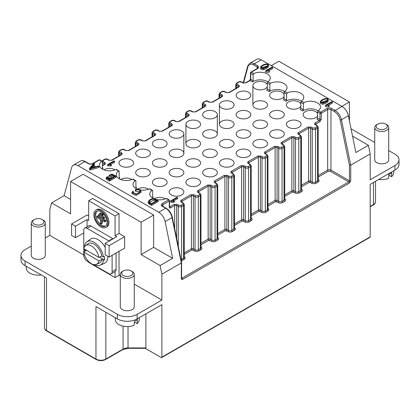 <?xml version="1.0" encoding="UTF-8"?>
<svg xmlns="http://www.w3.org/2000/svg" width="420" height="420" viewBox="0 0 420 420"><rect width="100%" height="100%" fill="white"/><g stroke="black" fill="none" stroke-linecap="round" stroke-linejoin="round"><path stroke-width="0.63" d="M43.223 220.148L42.236 219.576L43.223 220.148A6.993 4.037 180 0 1 45.271 222.999A6.993 4.037 180 0 1 40.955 226.732A6.993 4.037 180 0 1 33.337 225.855A6.993 4.037 180 0 1 31.29 222.999A6.993 4.037 180 0 1 33.337 220.148L34.325 219.576A5.591 3.229 180 0 1 42.236 219.576L42.236 219.576A5.591 3.229 180 0 1 42.236 224.144A5.591 3.229 180 0 1 34.325 224.144A5.591 3.229 180 0 1 34.325 219.576M31.29 222.999L31.29 255.35A6.993 4.037 0 0 0 33.337 258.206A6.993 4.037 0 0 0 40.955 259.082A6.993 4.037 0 0 0 45.271 255.35L45.271 222.999M132.216 271.525L131.224 270.953L132.216 271.525A6.993 4.037 180 0 1 134.264 274.381A6.993 4.037 180 0 1 129.948 278.108A6.993 4.037 180 0 1 122.325 277.231A6.993 4.037 180 0 1 120.278 274.381A6.993 4.037 180 0 1 122.325 271.525L123.317 270.953A5.591 3.229 180 0 1 131.224 270.953L131.224 270.953A5.591 3.229 180 0 1 131.224 275.52A5.591 3.229 180 0 1 123.317 275.52A5.591 3.229 180 0 1 123.317 270.953M120.278 274.381L120.278 306.731A6.993 4.037 0 0 0 122.325 309.582A6.993 4.037 0 0 0 129.948 310.459A6.993 4.037 0 0 0 134.264 306.731L134.264 274.381M115.106 317.594L115.374 320.093A11.923 6.883 0 0 0 118.839 324.534A11.923 6.883 0 0 0 134.085 325.316L134.405 321.316A12.369 7.14 180 0 0 137.377 319.604L137.051 323.605A11.923 6.883 0 0 0 139.167 320.093L139.44 317.594M378.745 179.429A11.923 6.883 0 0 0 388.537 178.411L388.857 174.41A12.369 7.14 180 0 0 391.823 172.699L391.503 176.699A11.923 6.883 0 0 0 393.619 173.192L393.887 170.688M386.663 124.619L385.675 124.047L386.663 124.619A6.993 4.037 180 0 1 388.71 127.475A6.993 4.037 180 0 1 384.394 131.203A6.993 4.037 180 0 1 376.777 130.326A6.993 4.037 180 0 1 374.729 127.475A6.993 4.037 180 0 1 376.777 124.619L377.764 124.047A5.591 3.229 180 0 1 385.675 124.047L385.675 124.047A5.591 3.229 180 0 1 385.675 128.614A5.591 3.229 180 0 1 377.764 128.614A5.591 3.229 180 0 1 377.764 124.047M374.729 127.475L374.729 159.826A6.993 4.037 0 0 0 376.777 162.677A6.993 4.037 0 0 0 384.394 163.553A6.993 4.037 0 0 0 388.71 159.826L388.71 127.475M26.114 266.212L26.381 268.716A11.923 6.883 0 0 0 29.852 273.157A11.923 6.883 0 0 0 41.255 274.953M105.903 227.472L106.89 226.9A9.996 5.775 -120 0 0 108.423 218.888A9.996 5.775 -120 0 0 101.892 210.079A9.996 5.775 -120 0 0 96.894 209.585L95.902 210.158A9.996 5.775 60 0 1 100.905 210.651A9.996 5.775 60 0 1 107.436 219.46A9.996 5.775 60 0 1 105.903 227.472A9.996 5.775 60 0 1 100.905 226.978A9.996 5.775 60 0 1 94.374 218.169A9.996 5.775 60 0 1 95.902 210.158M318.066 110.854A10.054 5.807 0 0 0 317.572 110.544A10.054 5.807 0 0 0 302.726 110.943L303.35 109.783L303.35 103.693L304.043 102.569A10.054 5.807 180 0 1 317.572 102.931A10.054 5.807 180 0 1 320.512 107.037A10.054 5.807 180 0 1 318.197 110.743L317.572 111.904L317.572 117.989L316.88 119.117L319.294 120.508L315.21 122.871C314.318 123.501 314.318 124.136 315.21 124.772L316.853 125.722L316.853 126.866L314.879 128.006L312.9 128.006L311.252 127.055L307.955 127.055L298.463 132.536C297.575 133.172 297.575 133.807 298.463 134.437L300.111 135.392L300.111 136.531L298.137 137.676L296.158 137.676L294.509 136.721L291.212 136.721L281.72 142.202C280.833 142.837 280.833 143.472 281.72 144.107L283.369 145.058L283.369 146.197L281.389 147.341L279.416 147.341L277.767 146.391L274.47 146.391L264.978 151.867C264.086 152.502 264.086 153.137 264.978 153.773L266.627 154.723L266.627 155.867L264.647 157.007L262.668 157.007L261.019 156.056L257.728 156.056L248.236 161.537C247.343 162.172 247.343 162.803 248.236 163.438L249.879 164.388L249.879 165.532L247.905 166.672L245.926 166.672L244.277 165.722L240.98 165.722L231.488 171.203C230.601 171.838 230.601 172.473 231.488 173.108L233.137 174.059L233.137 175.198L231.163 176.342L229.184 176.342L227.535 175.387L224.238 175.387L214.746 180.868C213.859 181.503 213.859 182.138 214.746 182.774L216.395 183.724L216.395 184.868L214.415 186.008L212.441 186.008L210.793 185.057L207.496 185.057L198.004 190.538C197.111 191.168 197.111 191.803 198.004 192.439L199.652 193.389L199.652 194.534L197.673 195.673L195.694 195.673L194.045 194.722L190.754 194.722L181.262 200.203C180.369 200.839 180.369 201.474 181.262 202.104L182.905 203.059L182.905 204.199L180.931 205.343L178.952 205.343L177.303 204.388L174.006 204.388L169.922 206.75L169.533 206.525M301.324 101.183A10.054 5.807 0 0 0 300.825 100.879A10.054 5.807 0 0 0 285.983 101.278L286.608 100.117L286.608 94.028L287.301 92.904A10.054 5.807 180 0 1 300.825 93.266A10.054 5.807 180 0 1 303.77 97.372A10.054 5.807 180 0 1 301.455 101.073L300.825 102.233L300.825 108.323L300.137 109.447L302.726 110.943M284.576 91.518A10.054 5.807 0 0 0 284.083 91.208A10.054 5.807 0 0 0 269.236 91.607L269.866 90.447L269.866 84.362L270.554 83.233A10.054 5.807 180 0 1 284.083 83.601A10.054 5.807 180 0 1 287.028 87.701A10.054 5.807 180 0 1 284.713 91.408L284.083 92.568L284.083 98.658L283.395 99.782L285.983 101.278M267.834 81.853A10.054 5.807 0 0 0 267.341 81.543A10.054 5.807 0 0 0 252.494 81.942L253.124 80.782L253.124 74.692L253.811 73.568A10.054 5.807 180 0 1 267.341 73.93A10.054 5.807 180 0 1 270.286 78.036A10.054 5.807 180 0 1 267.965 81.742L267.341 82.903L267.341 88.993L266.647 90.116L269.236 91.607M96.427 264.359A10.862 6.269 60 0 1 88.883 261.755A10.862 6.269 60 0 1 83.811 252.142L98.879 260.841A10.862 6.269 60 0 1 96.427 264.359L99.22 263.125A11.188 6.458 -120 0 0 101.75 259.455L103.409 260.411A13.492 7.791 60 0 1 100.296 265.162A13.492 7.791 60 0 1 94.773 264.695M100.296 265.162L104.48 263.309A13.986 8.075 -120 0 0 107.819 256.3M105.189 247.396A13.986 8.075 -120 0 0 97.939 239.558A13.986 8.075 -120 0 0 90.526 239.138L86.83 241.836A13.492 7.791 60 0 1 93.98 242.24A13.492 7.791 60 0 1 103.409 256.988L104.486 256.468A13.619 7.859 -120 0 1 104.486 259.891L99.598 257.072M103.409 260.411L104.486 259.891M154.576 146.648A7.34 4.237 180 0 1 152.428 143.651A7.34 4.237 180 0 1 156.959 139.734A7.34 4.237 180 0 1 164.96 140.653A7.34 4.237 180 0 1 167.113 143.651A7.34 4.237 180 0 1 162.577 147.567A7.34 4.237 180 0 1 154.576 146.648M271.782 136.978A7.34 4.237 180 0 1 269.635 133.98A7.34 4.237 180 0 1 274.166 130.064A7.34 4.237 180 0 1 282.167 130.982A7.34 4.237 180 0 1 284.314 133.98A7.34 4.237 180 0 1 279.783 137.897A7.34 4.237 180 0 1 271.782 136.978M221.55 127.312A7.34 4.237 180 0 1 219.403 124.315A7.34 4.237 180 0 1 223.934 120.398A7.34 4.237 180 0 1 231.934 121.317A7.34 4.237 180 0 1 234.087 124.315A7.34 4.237 180 0 1 229.551 128.231A7.34 4.237 180 0 1 221.55 127.312M255.04 107.977A7.34 4.237 180 0 1 252.887 104.979A7.34 4.237 180 0 1 257.423 101.068A7.34 4.237 180 0 1 265.424 101.987A7.34 4.237 180 0 1 267.572 104.979A7.34 4.237 180 0 1 263.041 108.895A7.34 4.237 180 0 1 255.04 107.977M221.55 165.979A7.34 4.237 180 0 1 219.403 162.981A7.34 4.237 180 0 1 223.934 159.065A7.34 4.237 180 0 1 231.934 159.983A7.34 4.237 180 0 1 234.087 162.981A7.34 4.237 180 0 1 229.551 166.898A7.34 4.237 180 0 1 221.55 165.979M284.083 96.374A7.34 4.237 180 0 1 278.906 99.404A7.34 4.237 180 0 1 271.782 98.311A7.34 4.237 180 0 1 269.635 95.314A7.34 4.237 180 0 1 274.166 91.397A7.34 4.237 180 0 1 282.167 92.316A7.34 4.237 180 0 1 284.083 94.253M238.297 98.311A7.34 4.237 180 0 1 236.145 95.314A7.34 4.237 180 0 1 240.676 91.397A7.34 4.237 180 0 1 248.677 92.316A7.34 4.237 180 0 1 250.829 95.314A7.34 4.237 180 0 1 246.298 99.23A7.34 4.237 180 0 1 238.297 98.311M154.549 198.671A7.34 4.237 180 0 1 164.96 198.655A7.34 4.237 180 0 1 165.322 198.875M204.808 136.978A7.34 4.237 180 0 1 202.661 133.98A7.34 4.237 180 0 1 207.191 130.064A7.34 4.237 180 0 1 215.192 130.982A7.34 4.237 180 0 1 217.34 133.98A7.34 4.237 180 0 1 212.809 137.897A7.34 4.237 180 0 1 204.808 136.978M238.297 156.314A7.34 4.237 180 0 1 236.145 153.316A7.34 4.237 180 0 1 240.676 149.399A7.34 4.237 180 0 1 248.677 150.318A7.34 4.237 180 0 1 250.829 153.316A7.34 4.237 180 0 1 246.298 157.232A7.34 4.237 180 0 1 238.297 156.314M238.297 136.978A7.34 4.237 180 0 1 236.145 133.98A7.34 4.237 180 0 1 240.676 130.064A7.34 4.237 180 0 1 248.677 130.982A7.34 4.237 180 0 1 250.829 133.98A7.34 4.237 180 0 1 246.298 137.897A7.34 4.237 180 0 1 238.297 136.978M204.808 156.314A7.34 4.237 180 0 1 202.661 153.316A7.34 4.237 180 0 1 207.191 149.399A7.34 4.237 180 0 1 215.192 150.318A7.34 4.237 180 0 1 217.34 153.316A7.34 4.237 180 0 1 212.809 157.232A7.34 4.237 180 0 1 204.808 156.314M255.04 146.648A7.34 4.237 180 0 1 252.887 143.651A7.34 4.237 180 0 1 257.423 139.734A7.34 4.237 180 0 1 265.424 140.653A7.34 4.237 180 0 1 267.572 143.651A7.34 4.237 180 0 1 263.041 147.567A7.34 4.237 180 0 1 255.04 146.648M300.825 106.04A7.34 4.237 180 0 1 295.649 109.069A7.34 4.237 180 0 1 288.524 107.977A7.34 4.237 180 0 1 286.377 104.979A7.34 4.237 180 0 1 290.908 101.068A7.34 4.237 180 0 1 298.909 101.987A7.34 4.237 180 0 1 300.825 103.924M204.808 117.647A7.34 4.237 180 0 1 202.661 114.65A7.34 4.237 180 0 1 207.191 110.733A7.34 4.237 180 0 1 215.192 111.652A7.34 4.237 180 0 1 217.34 114.65A7.34 4.237 180 0 1 212.809 118.566A7.34 4.237 180 0 1 204.808 117.647M188.066 185.315A7.34 4.237 180 0 1 185.913 182.317A7.34 4.237 180 0 1 190.449 178.4A7.34 4.237 180 0 1 198.45 179.319A7.34 4.237 180 0 1 200.597 182.317A7.34 4.237 180 0 1 196.066 186.233A7.34 4.237 180 0 1 188.066 185.315M171.323 156.314A7.34 4.237 180 0 1 169.171 153.316A7.34 4.237 180 0 1 173.702 149.399A7.34 4.237 180 0 1 181.703 150.318A7.34 4.237 180 0 1 183.855 153.316A7.34 4.237 180 0 1 179.324 157.232A7.34 4.237 180 0 1 171.323 156.314M171.323 175.644A7.34 4.237 180 0 1 169.171 172.652A7.34 4.237 180 0 1 173.702 168.735A7.34 4.237 180 0 1 181.703 169.654A7.34 4.237 180 0 1 183.855 172.652A7.34 4.237 180 0 1 179.324 176.563A7.34 4.237 180 0 1 171.323 175.644M255.04 127.312A7.34 4.237 180 0 1 252.887 124.315A7.34 4.237 180 0 1 257.423 120.398A7.34 4.237 180 0 1 265.424 121.317A7.34 4.237 180 0 1 267.572 124.315A7.34 4.237 180 0 1 263.041 128.231A7.34 4.237 180 0 1 255.04 127.312M188.066 146.648A7.34 4.237 180 0 1 185.913 143.651A7.34 4.237 180 0 1 190.449 139.734A7.34 4.237 180 0 1 198.45 140.653A7.34 4.237 180 0 1 200.597 143.651A7.34 4.237 180 0 1 196.066 147.567A7.34 4.237 180 0 1 188.066 146.648M137.834 156.314A7.34 4.237 180 0 1 135.686 153.316A7.34 4.237 180 0 1 140.217 149.399A7.34 4.237 180 0 1 148.218 150.318A7.34 4.237 180 0 1 150.365 153.316A7.34 4.237 180 0 1 145.834 157.232A7.34 4.237 180 0 1 137.834 156.314M103.987 169.874A7.34 4.237 180 0 1 114.728 169.654A7.34 4.237 180 0 1 115.091 169.874M154.576 185.315A7.34 4.237 180 0 1 152.428 182.317A7.34 4.237 180 0 1 156.959 178.4A7.34 4.237 180 0 1 164.96 179.319A7.34 4.237 180 0 1 167.113 182.317A7.34 4.237 180 0 1 162.577 186.233A7.34 4.237 180 0 1 154.576 185.315M137.498 189.194A7.34 4.237 180 0 1 148.218 188.984A7.34 4.237 180 0 1 148.58 189.21M288.524 127.312A7.34 4.237 180 0 1 286.377 124.315A7.34 4.237 180 0 1 290.908 120.398A7.34 4.237 180 0 1 298.909 121.317A7.34 4.237 180 0 1 301.061 124.315A7.34 4.237 180 0 1 296.525 128.231A7.34 4.237 180 0 1 288.524 127.312M121.091 165.979A7.34 4.237 180 0 1 118.939 162.981A7.34 4.237 180 0 1 123.475 159.065A7.34 4.237 180 0 1 131.476 159.983A7.34 4.237 180 0 1 133.623 162.981A7.34 4.237 180 0 1 129.092 166.898A7.34 4.237 180 0 1 121.091 165.979M188.066 127.312A7.34 4.237 180 0 1 185.913 124.315A7.34 4.237 180 0 1 190.449 120.398A7.34 4.237 180 0 1 198.45 121.317A7.34 4.237 180 0 1 200.597 124.315A7.34 4.237 180 0 1 196.066 128.231A7.34 4.237 180 0 1 188.066 127.312M221.55 107.977A7.34 4.237 180 0 1 219.403 104.979A7.34 4.237 180 0 1 223.934 101.068A7.34 4.237 180 0 1 231.934 101.987A7.34 4.237 180 0 1 234.087 104.979A7.34 4.237 180 0 1 229.551 108.895A7.34 4.237 180 0 1 221.55 107.977M171.323 136.978A7.34 4.237 180 0 1 169.171 133.98A7.34 4.237 180 0 1 173.702 130.064A7.34 4.237 180 0 1 181.703 130.982A7.34 4.237 180 0 1 183.855 133.98A7.34 4.237 180 0 1 179.324 137.897A7.34 4.237 180 0 1 171.323 136.978M267.341 86.709A7.34 4.237 180 0 1 262.164 89.738A7.34 4.237 180 0 1 255.04 88.646A7.34 4.237 180 0 1 252.887 85.648A7.34 4.237 180 0 1 257.423 81.732A7.34 4.237 180 0 1 265.424 82.651A7.34 4.237 180 0 1 267.341 84.588M221.55 146.648A7.34 4.237 180 0 1 219.403 143.651A7.34 4.237 180 0 1 223.934 139.734A7.34 4.237 180 0 1 231.934 140.653A7.34 4.237 180 0 1 234.087 143.651A7.34 4.237 180 0 1 229.551 147.567A7.34 4.237 180 0 1 221.55 146.648M154.576 165.979A7.34 4.237 180 0 1 152.428 162.981A7.34 4.237 180 0 1 156.959 159.065A7.34 4.237 180 0 1 164.96 159.983A7.34 4.237 180 0 1 167.113 162.981A7.34 4.237 180 0 1 162.577 166.898A7.34 4.237 180 0 1 154.576 165.979M271.782 117.647A7.34 4.237 180 0 1 269.635 114.65A7.34 4.237 180 0 1 274.166 110.733A7.34 4.237 180 0 1 282.167 111.652A7.34 4.237 180 0 1 284.314 114.65A7.34 4.237 180 0 1 279.783 118.566A7.34 4.237 180 0 1 271.782 117.647M171.323 194.98A7.34 4.237 180 0 1 169.171 191.982A7.34 4.237 180 0 1 173.702 188.066A7.34 4.237 180 0 1 181.703 188.984A7.34 4.237 180 0 1 183.855 191.982A7.34 4.237 180 0 1 179.324 195.899A7.34 4.237 180 0 1 171.323 194.98M120.729 179.545A7.34 4.237 180 0 1 131.476 179.319A7.34 4.237 180 0 1 131.833 179.545M188.066 165.979A7.34 4.237 180 0 1 185.913 162.981A7.34 4.237 180 0 1 190.449 159.065A7.34 4.237 180 0 1 198.45 159.983A7.34 4.237 180 0 1 200.597 162.981A7.34 4.237 180 0 1 196.066 166.898A7.34 4.237 180 0 1 188.066 165.979M137.834 175.644A7.34 4.237 180 0 1 135.686 172.652A7.34 4.237 180 0 1 140.217 168.735A7.34 4.237 180 0 1 148.218 169.654A7.34 4.237 180 0 1 150.365 172.652A7.34 4.237 180 0 1 145.834 176.563A7.34 4.237 180 0 1 137.834 175.644M238.297 117.647A7.34 4.237 180 0 1 236.145 114.65A7.34 4.237 180 0 1 240.676 110.733A7.34 4.237 180 0 1 248.677 111.652A7.34 4.237 180 0 1 250.829 114.65A7.34 4.237 180 0 1 246.298 118.566A7.34 4.237 180 0 1 238.297 117.647M204.808 175.644A7.34 4.237 180 0 1 202.661 172.652A7.34 4.237 180 0 1 207.191 168.735A7.34 4.237 180 0 1 215.192 169.654A7.34 4.237 180 0 1 217.34 172.652A7.34 4.237 180 0 1 212.809 176.563A7.34 4.237 180 0 1 204.808 175.644M317.572 115.705A7.34 4.237 180 0 1 312.396 118.739A7.34 4.237 180 0 1 305.272 117.647A7.34 4.237 180 0 1 303.119 114.65A7.34 4.237 180 0 1 307.65 110.733A7.34 4.237 180 0 1 315.651 111.652A7.34 4.237 180 0 1 317.572 113.589M100.905 225.876A8.647 4.993 60 0 1 95.256 218.253A8.647 4.993 60 0 1 96.579 211.328A8.647 4.993 60 0 1 100.905 211.754A8.647 4.993 60 0 1 106.554 219.371A8.647 4.993 60 0 1 105.226 226.301A8.647 4.993 60 0 1 100.905 225.876M97.104 211.092A8.647 4.993 -120 0 0 96.385 218.138A8.647 4.993 -120 0 0 101.892 225.304A8.647 4.993 -120 0 0 105.693 225.965M98.879 257.418L83.811 248.719A10.862 6.269 60 0 1 85.591 245.584A10.862 6.269 60 0 1 91.345 245.91A10.862 6.269 60 0 1 98.879 257.418L101.75 256.032A11.188 6.458 -120 0 0 93.98 244.125A11.188 6.458 -120 0 0 88.053 243.789L85.591 245.584M137.161 318.906L137.161 314.339L161.879 300.069L161.879 274.187L181.325 262.962L181.325 262.3L181.325 278.565C181.409 279.437 181.85 279.689 182.642 279.326L349.419 183.041L350.737 180.758L350.737 165.154L370.183 153.925L370.183 179.807L394.905 165.532L394.905 170.1L370.183 184.37L370.183 236.891L161.879 357.157L161.879 304.637L137.161 318.906A13.986 8.075 180 0 1 117.385 318.906L95.96 306.537L95.96 359.058A6.993 4.037 0 0 0 105.845 359.058L123.081 349.109L123.081 326.114M161.879 274.187L160.115 265.555L141.115 254.588L141.115 222.238L70.581 181.519L70.581 213.864L51.581 202.897L49.817 209.491L49.817 235.368L83.764 254.972M88.709 215.959L87.061 215.009L71.568 223.949L75.527 226.233L87.061 219.576L88.709 220.526L88.709 200.734L115.075 215.959L115.075 235.751L119.033 233.468L119.033 213.675L115.075 215.959M88.709 200.734L92.663 198.45L119.033 213.675M124.635 236.702L124.635 248.12L109.142 257.061L109.142 245.648L124.635 236.702L119.033 233.468M119.033 251.354L119.033 275.331L120.278 276.05M134.264 284.125L161.879 300.069M137.161 314.339A13.986 8.075 180 0 1 117.385 314.339L25.095 261.062A13.986 8.075 180 0 1 21 255.35A13.986 8.075 180 0 1 25.095 249.643L31.29 246.067M45.271 237.993L49.817 235.368M88.709 262.012L88.709 262.39L115.075 277.615L119.033 275.331M145.257 348.322L161.217 357.536A0.935 0.541 -120 0 0 161.684 357.583A0.935 0.541 -120 0 0 161.879 357.157M145.892 313.866L145.892 347.928L145.499 348.322L128.026 348.322L128.026 347.928L145.892 347.928M161.684 357.583L369.994 237.321A0.935 0.541 -120 0 0 370.183 236.891M388.71 150.538L394.905 154.114A13.986 8.075 180 0 1 399 159.826L399 164.393A13.986 8.075 180 0 1 394.905 170.1M399 159.826A13.986 8.075 180 0 1 394.905 165.532M351.036 128.788L374.729 142.469M349.419 120.892L349.419 101.976L278.885 61.252L271.304 65.63M370.183 153.925L368.419 145.294L352.538 136.127M368.419 145.294L355.892 152.523L348.369 115.763L341.45 119.758L350.737 165.154L349.419 165.254L349.419 180.758A0.935 0.541 0 0 0 350.737 180.758M181.325 262.962L172.037 217.571L165.113 221.566L172.636 258.326L160.115 265.555M165.113 221.566A9.324 5.381 -120 0 0 158.75 212.247L77.994 165.627A9.324 5.381 -120 0 0 73.337 165.165A9.324 5.381 -120 0 0 71.631 167.591L64.108 195.667L51.581 202.897M70.581 199.406L64.108 195.667M70.581 181.519L83.108 174.284L153.641 215.009L141.115 222.238M141.115 254.588L153.641 247.359L153.641 215.009M172.636 258.326L153.641 247.359M116.067 253.066L116.067 269.43A4.662 2.693 60 0 1 115.101 271.567A4.662 2.693 60 0 1 115.075 271.577L115.075 277.615M75.527 226.233L75.527 237.652L71.568 235.368L71.568 223.949M21 255.35L21 259.917A13.986 8.075 0 0 0 25.095 265.624L46.52 277.993L46.52 330.519L95.96 359.058A0.935 0.541 -60 0 0 96.154 359.489C99.32 361.006 102.485 361.006 105.656 359.489A0.935 0.541 60 0 0 105.845 359.058L105.845 312.249M349.419 101.976L341.838 106.349M249.669 63.357L247.7 66.108A0.935 0.662 15 0 0 247.942 66.733C248.871 64.103 250.782 63.515 253.67 64.963A0.935 0.541 -60 0 1 254.331 63.819A9.324 5.381 60 0 0 249.669 63.357L256.594 59.362A9.324 5.381 60 0 1 261.25 59.824L342.006 106.449A9.324 5.381 60 0 1 348.369 115.763M330.304 171.239A0.935 0.541 120 0 0 330.96 170.1L349.419 180.758A0.935 0.541 -60 0 1 348.763 181.897L330.304 171.239L328.325 171.239L318.197 177.088M318.176 179.387C319.426 180.275 319.426 181.162 318.176 182.049L316.197 183.194C314.659 183.913 313.12 183.913 311.582 183.194L309.272 182.238L301.455 186.758M301.429 189.053C302.678 189.94 302.678 190.827 301.429 191.72L299.455 192.859C297.917 193.578 296.378 193.578 294.84 192.859L292.53 191.909L284.713 196.423M284.687 198.718C285.936 199.605 285.936 200.498 284.687 201.385L282.707 202.524C281.174 203.249 279.636 203.249 278.093 202.524L275.788 201.574L267.965 206.089M267.944 208.388C269.194 209.276 269.194 210.163 267.944 211.05L265.965 212.195C264.427 212.914 262.889 212.914 261.35 212.195L259.046 211.239L251.223 215.754M251.202 218.053C252.452 218.941 252.452 219.828 251.202 220.715L249.223 221.86C247.684 222.579 246.146 222.579 244.608 221.86L242.298 220.91L234.481 225.424M234.454 227.719C235.704 228.606 235.704 229.493 234.454 230.386L232.481 231.525C230.942 232.25 229.404 232.25 227.866 231.525L225.556 230.575L217.739 235.09M217.712 237.389C218.962 238.277 218.962 239.164 217.712 240.051L215.733 241.19C214.2 241.915 212.662 241.915 211.118 241.19L208.814 240.24L200.991 244.755M200.97 247.054C202.22 247.942 202.22 248.829 200.97 249.716L198.991 250.861C197.453 251.58 195.914 251.58 194.376 250.861L192.071 249.911L184.249 254.425M184.228 256.72C185.477 257.607 185.477 258.494 184.228 259.387L181.256 260.92M115.075 235.751L116.723 236.702L105.189 243.364L105.189 254.777L109.142 257.061M105.189 243.364L109.142 245.648M87.061 226.753L87.061 219.576M113.085 238.802A4.662 2.693 -120 0 0 112.77 238.602L91.014 226.044A4.662 2.693 -120 0 0 88.683 225.813L84.73 228.097A4.662 2.693 60 0 1 87.061 228.328L108.811 240.886A4.662 2.693 60 0 1 109.127 241.085M75.527 237.652L83.764 232.895M116.067 269.43L112.109 271.714A4.662 2.693 60 0 1 111.142 273.851A4.662 2.693 60 0 1 108.811 273.619L92.573 264.243M84.73 228.097A4.662 2.693 60 0 0 83.764 230.234L83.764 255.35A4.662 2.693 60 0 0 87.061 261.062L90.116 262.826M137.051 323.605L134.347 322.046M391.503 176.699L388.799 175.14M318.197 110.743L320.612 112.135L327.007 108.444C328.545 107.725 330.083 107.725 331.621 108.444L335.081 110.444A9.324 5.381 60 0 1 341.45 119.758A0.935 0.378 -11.6 0 1 340.153 119.968L349.419 165.254M261.25 59.824L254.331 63.819L257.791 65.819C259.04 66.707 259.04 67.594 257.791 68.481L251.396 72.177L253.811 73.568M332.404 101.882L331.868 101.572L325.463 105.268L329.102 105.446L327.306 104.827L332.404 101.882L332.404 103.026L328.639 105.2M329.102 105.446L329.102 106.591L328.666 106.796L325.936 106.685L325.463 106.412L325.463 105.268M328.151 101.325L328.251 99.776L328.151 101.325C327.159 102.643 325.521 103.588 323.232 104.165C321.185 104.265 320.255 103.724 320.439 102.538M272.654 67.389L272.113 67.074L265.713 70.77L269.351 70.954L267.556 70.329L272.654 67.389L272.654 68.528L268.889 70.702M269.351 70.954L269.351 72.093L268.921 72.298L266.185 72.188L265.713 71.915L265.713 70.77M268.396 66.822L268.49 65.279L268.396 66.822C267.404 68.14 265.766 69.09 263.477 69.662C261.429 69.762 260.495 69.221 260.673 68.035M109.405 181.094L109.405 179.954L106.68 178.327L106.386 177.219L109.326 176.316L109.069 175.497L111.121 174.232L112.445 174.263L115.993 176.148L115.993 177.292L109.405 181.094L106.68 179.471L106.386 178.364M140.018 191.725L135.828 191.226L135.292 190.922L135.292 189.777L135.828 190.087L135.828 191.226M141.005 192.255L136.112 195.484L131.975 193.604L131.975 192.46L136.112 194.345L141.005 191.111L141.005 192.255M135.828 190.087C138.369 189.304 139.813 189.74 140.165 191.405C139.435 192.67 137.986 193.51 135.828 193.919L132.778 192.46L133.371 191.567L133.371 192.712L133.014 193.032M151.499 205.401L151.499 204.262L158.093 200.456L158.093 201.595L151.499 205.401L148.769 203.763L148.291 203.133L148.255 201.726L148.291 203.133M166.136 208.204C169.276 210.236 171.334 213.234 172.316 217.214A0.935 0.378 168.4 0 1 172.037 217.571A9.324 5.381 -120 0 0 165.669 208.252A0.935 0.541 120 0 1 166.136 208.204L162.677 206.209A0.935 0.541 120 0 0 162.209 206.257C160.96 205.364 160.96 204.477 162.209 203.59L168.604 199.899L166.189 198.503A10.054 5.807 180 0 1 156.482 199.521M153.526 198.587A10.054 5.807 180 0 1 149.714 194.04A10.054 5.807 180 0 1 152.035 190.334L152.659 190.696L152.659 196.786L153.353 197.185A10.054 5.807 0 0 0 152.182 197.841M150.134 189.236L149.447 188.837A10.054 5.807 180 0 1 140.254 189.95M137.44 189.194A10.054 5.807 180 0 1 132.972 184.37A10.054 5.807 180 0 1 135.287 180.663L135.917 181.031L135.917 187.115L136.605 187.514A10.054 5.807 0 0 0 135.434 188.176M133.392 179.571L132.699 179.172A10.054 5.807 180 0 1 122.01 179.959A10.054 5.807 180 0 1 116.23 174.704A10.054 5.807 180 0 1 118.545 170.998L119.175 171.36L119.175 177.45L119.863 177.849A10.054 5.807 0 0 0 118.692 178.511M116.65 169.901L115.957 169.507A10.054 5.807 180 0 1 105.263 170.289A10.054 5.807 180 0 1 99.487 165.039A10.054 5.807 180 0 1 101.803 161.333L102.427 161.695L102.427 167.785L103.12 168.184A10.054 5.807 0 0 0 101.95 168.845M102.427 161.695L99.388 159.936L92.993 163.627C91.455 164.351 89.917 164.351 88.379 163.627L84.919 161.632A9.324 5.381 -120 0 0 80.257 161.17C81.753 160.367 83.459 160.503 85.386 161.584A0.935 0.541 -60 0 0 84.919 161.632L77.994 165.627M89.507 168.467L93.839 163.354L94.411 163.684L93.056 165.228L95.739 166.777L98.432 166.005L99.005 166.341L99.005 167.48L90.153 169.979L89.507 169.607L89.507 168.467L90.153 168.84L90.153 169.979M94.411 163.684L94.411 164.829L93.723 165.611M112.109 271.714L112.109 255.35M325.936 105.541L325.936 106.685M328.666 105.651L328.666 106.796M320.334 102.953L320.439 101.398C321.4 100.07 323.038 99.125 325.348 98.564C327.406 98.453 328.34 98.994 328.151 100.18C327.159 101.498 325.521 102.443 323.232 103.021L323.232 104.165M320.439 101.398C320.255 102.585 321.185 103.126 323.232 103.021M266.185 71.048L266.185 72.188M268.921 71.159L268.921 72.298M260.573 68.444L260.673 66.895C261.639 65.567 263.272 64.622 265.587 64.055C267.645 63.95 268.579 64.491 268.396 65.683C267.404 67.001 265.766 67.945 263.477 68.523L263.477 69.662M260.673 66.895C260.495 68.082 261.429 68.623 263.477 68.523M317.572 111.904L319.956 113.279A0.935 0.541 -60 0 1 320.612 112.135A0.935 0.541 60 0 1 321.274 113.279L321.274 119.369L319.956 121.653L315.866 124.01L315.866 124.835M174.667 228.716L174.667 205.532L170.578 207.89C169.785 208.257 169.344 208.005 169.26 207.128L169.26 201.038L162.866 204.734L162.866 206.32M109.027 176.264L109.069 175.497M106.323 179.004L106.386 177.219M106.68 178.327L106.68 179.471M109.405 179.954L115.993 176.148M140.207 191.126L140.165 191.405M133.371 191.567L132.83 191.258L131.975 192.46M140.963 192.559L140.963 191.42C140.385 189.294 138.495 188.748 135.292 189.777M158.093 200.456L154.366 198.634C150.885 198.781 148.859 199.899 148.291 201.994L148.769 202.619L148.769 203.763M148.769 202.619L151.499 204.262M102.427 167.785L103.12 168.184L102.427 167.785M115.957 169.507L119.175 171.36M119.175 177.45L119.863 177.849L119.175 177.45M132.699 179.172L135.917 181.031M135.917 187.115L136.605 187.514L135.917 187.115M149.447 188.837L152.659 190.696M152.659 196.786L153.353 197.185L152.659 196.786M166.877 198.902L166.189 198.503M90.153 168.84L99.005 166.341M84.898 251.391A13.492 7.791 60 0 1 84.556 249.527L86.21 250.483L83.811 252.142M84.856 249.322L84.556 249.527M84.866 246.283L84.556 246.104A13.492 7.791 60 0 1 86.83 241.836M114.571 161.159L114.03 160.844L107.625 164.54L107.625 165.685L108.103 165.958L111.269 165.863L111.269 164.724L109.473 164.099L114.571 161.159L114.571 162.298L110.806 164.472M177.576 197.531L177.035 197.222L170.63 200.917L170.63 202.062L171.108 202.335L174.274 202.241L174.274 201.101L172.478 200.477L177.576 197.531L177.576 198.676L173.812 200.849M327.369 100.17C328.524 98.017 322.781 99.11 321.206 101.409C320.166 103.604 325.773 102.417 327.369 100.17L327.49 99.797M321.206 102.102L321.09 101.777M267.608 65.667C268.763 63.515 263.014 64.606 261.445 66.906C260.405 69.101 266.017 67.919 267.608 65.667L267.729 65.294M261.445 67.599L261.329 67.273M109.41 179.329L111.767 177.965L107.042 177.581L109.41 179.329M112.308 177.655L114.912 176.153L111.799 174.657C110.67 174.709 109.998 175.098 109.788 175.817L112.308 177.655M151.505 203.632L157.007 200.456L154.082 199.048C151.316 199.269 149.646 200.219 149.074 201.894L151.505 203.632M90.479 168.284L95.009 166.987L92.705 165.659L90.479 168.284M101.75 256.032L103.409 256.988M110.833 166.068L110.833 164.929L111.269 164.724M108.103 165.958L108.103 164.819L110.833 164.929M107.625 164.54L108.103 164.819M173.843 202.445L173.843 201.306L174.274 201.101M171.108 202.335L171.108 201.196L173.843 201.306M170.63 200.917L171.108 201.196M327.169 100.422L321.405 102.286M267.414 65.924L261.644 67.783M110.78 178.537L107.468 178.164M113.92 176.72L111.799 175.796L110.129 176.342M111.799 174.657L111.799 175.796M156.02 201.028L154.082 200.188L149.273 202.23M154.082 199.048L154.082 200.188M154.928 199.306L154.928 200.45M93.686 167.365L92.705 166.798L92.705 165.659M92.705 166.798L91.76 167.916M105.52 221.267A0.467 0.268 -120 0 0 105.845 221.078L105.845 220.736A0.467 0.268 -120 0 0 105.52 220.164L98.264 215.98A0.467 0.268 -120 0 0 98.033 215.953L97.046 216.526A0.467 0.268 60 0 1 97.277 216.552L104.528 220.736A0.467 0.268 60 0 1 104.858 221.309L104.858 221.65A0.467 0.268 60 0 1 104.528 221.839L101.383 220.022L101.383 223.655A0.467 0.268 60 0 1 101.052 223.85L100.753 223.676A0.467 0.268 60 0 1 100.427 223.104L100.427 219.471L97.277 217.655A0.467 0.268 60 0 1 96.947 217.082L96.947 216.741A0.467 0.268 60 0 1 97.046 216.526M102.039 223.277A0.467 0.268 -120 0 0 102.37 223.088L102.37 220.595M104.197 218.222A0.467 0.268 -120 0 0 104.528 218.033L104.528 217.691A0.467 0.268 -120 0 0 104.197 217.119L99.587 214.457A0.467 0.268 -120 0 0 99.351 214.431L98.364 215.003A0.467 0.268 60 0 1 98.595 215.03L103.21 217.691A0.467 0.268 60 0 1 103.541 218.264L103.541 218.605A0.467 0.268 60 0 1 103.21 218.794L98.595 216.132A0.467 0.268 60 0 1 98.264 215.56L98.264 215.219A0.467 0.268 60 0 1 98.364 215.003M102.879 215.182A0.467 0.268 -120 0 0 103.21 214.988L103.21 214.646A0.467 0.268 -120 0 0 102.879 214.074L100.905 212.935A0.467 0.268 -120 0 0 100.669 212.909L99.682 213.481A0.467 0.268 60 0 1 99.913 213.507L101.892 214.646A0.467 0.268 60 0 1 102.223 215.219L103.21 214.646M98.879 260.841L101.75 259.455M103.21 214.988L102.223 215.56L102.223 215.219M102.223 215.56A0.467 0.268 60 0 1 101.892 215.749L99.913 214.609A0.467 0.268 60 0 1 99.587 214.037L99.587 213.696A0.467 0.268 60 0 1 99.682 213.481M181.597 277.961L181.986 278.187L348.763 181.897A0.935 0.541 60 0 1 349.419 183.041M181.587 278.26A0.935 0.541 -60 0 0 181.986 278.187A0.935 0.541 60 0 1 182.642 279.326M181.597 262.61L181.597 278.187A0.935 0.541 180 0 1 181.325 278.565M25.095 265.624L25.095 261.062M117.385 318.906L117.385 314.339M128.026 326.54L128.026 347.928A6.993 4.037 0 0 0 123.081 349.109A0.935 0.541 -120 0 1 122.887 349.54L105.656 359.489M373.48 182.469L373.48 204.545A6.993 4.037 0 0 0 375.527 201.689L375.527 181.288M370.183 206.446L373.48 204.545A0.935 0.541 -120 0 1 373.286 204.971L370.183 206.761M342.006 106.449L335.081 110.444A0.935 0.541 120 0 0 334.425 111.584C337.312 113.474 339.224 116.267 340.153 119.968M318.197 175.565L327.668 170.1A2.331 1.344 0 0 1 330.96 170.1L330.96 109.589L334.425 111.584M162.209 206.257L165.669 208.252L158.75 212.247M44.473 276.812L44.473 327.663A6.993 4.037 0 0 0 46.52 330.519A0.935 0.541 120 0 0 46.715 330.944L96.154 359.489M46.52 277.993L46.52 324.807M243.574 83.029L247.942 66.733M301.455 101.073L304.043 102.569M267.965 81.742L270.554 83.233M284.713 91.408L287.301 92.904M331.621 108.444A0.935 0.541 120 0 0 330.96 109.589A2.331 1.344 180 0 0 327.668 109.589L327.668 170.1A0.935 0.541 -120 0 0 328.325 171.239M180.994 259.634A2.331 1.344 0 0 0 181.587 259.387A0.935 0.541 -120 0 0 182.249 260.526M181.262 202.104A0.935 0.541 120 0 1 181.724 202.062L183.372 203.012L184.249 204.388L184.249 257.292A2.331 1.344 0 0 1 183.566 258.242L181.587 259.387L181.587 206.483L183.566 205.343L183.566 258.242A0.935 0.541 -120 0 0 184.228 259.387M184.249 252.903L191.41 248.766A0.935 0.541 -120 0 0 192.071 249.911M192.728 249.911A0.935 0.541 120 0 0 193.389 248.766A1.397 0.809 0 0 0 191.41 248.766L191.41 195.867L181.918 201.343L181.918 202.172M190.754 194.722A0.935 0.541 -120 0 1 191.41 195.867A1.397 0.809 180 0 1 193.389 195.867L193.389 248.766L195.037 249.716A0.935 0.541 -60 0 1 194.376 250.861M194.045 194.722A0.935 0.541 -60 0 0 193.389 195.867L195.037 196.817L195.037 249.716A2.331 1.344 0 0 0 198.334 249.716A0.935 0.541 -120 0 0 198.991 250.861M198.004 192.439A0.935 0.541 120 0 1 198.471 192.392L200.114 193.347L200.991 194.722L200.991 247.627A2.331 1.344 0 0 1 200.309 248.577L198.334 249.716L198.334 196.817L200.309 195.673L200.309 248.577A0.935 0.541 -120 0 0 200.97 249.716M200.991 243.233L208.152 239.101A0.935 0.541 -120 0 0 208.814 240.24M209.475 240.24A0.935 0.541 120 0 0 210.131 239.101A1.397 0.809 0 0 0 208.152 239.101L208.152 186.197L198.66 191.678L198.66 192.507M207.496 185.057A0.935 0.541 -120 0 1 208.152 186.197A1.397 0.809 180 0 1 210.131 186.197L210.131 239.101L211.78 240.051A0.935 0.541 -60 0 1 211.118 241.19M210.793 185.057A0.935 0.541 -60 0 0 210.131 186.197L211.78 187.147L211.78 240.051A2.331 1.344 0 0 0 215.077 240.051A0.935 0.541 -120 0 0 215.733 241.19M214.746 182.774A0.935 0.541 120 0 1 215.213 182.726L216.862 183.677L217.739 185.057L217.739 237.956A2.331 1.344 0 0 1 217.056 238.912L215.077 240.051L215.077 187.147L217.056 186.008L217.056 238.912A0.935 0.541 -120 0 0 217.712 240.051M217.739 233.567L224.9 229.43A0.935 0.541 -120 0 0 225.556 230.575M226.217 230.575A0.935 0.541 120 0 0 226.874 229.43A1.397 0.809 0 0 0 224.9 229.43L224.9 176.531L215.408 182.012L215.408 182.837M224.238 175.387A0.935 0.541 -120 0 1 224.9 176.531A1.397 0.809 180 0 1 226.874 176.531L226.874 229.43L228.522 230.386A0.935 0.541 -60 0 1 227.866 231.525M227.535 175.387A0.935 0.541 -60 0 0 226.874 176.531L228.522 177.482L228.522 230.386A2.331 1.344 0 0 0 231.819 230.386A0.935 0.541 -120 0 0 232.481 231.525M231.488 173.108A0.935 0.541 120 0 1 231.956 173.061L233.604 174.011L234.481 175.387L234.481 228.291A2.331 1.344 0 0 1 233.798 229.241L231.819 230.386L231.819 177.482L233.798 176.342L233.798 229.241A0.935 0.541 -120 0 0 234.454 230.386M234.481 223.902L241.642 219.765A0.935 0.541 -120 0 0 242.298 220.91M242.959 220.91A0.935 0.541 120 0 0 243.621 219.765A1.397 0.809 0 0 0 241.642 219.765L241.642 166.866L232.15 172.347L232.15 173.171M240.98 165.722A0.935 0.541 -120 0 1 241.642 166.866A1.397 0.809 180 0 1 243.621 166.866L243.621 219.765L245.27 220.715A0.935 0.541 -60 0 1 244.608 221.86M244.277 165.722A0.935 0.541 -60 0 0 243.621 166.866L245.27 167.816L245.27 220.715A2.331 1.344 0 0 0 248.561 220.715A0.935 0.541 -120 0 0 249.223 221.86M248.236 163.438A0.935 0.541 120 0 1 248.698 163.391L250.346 164.346L251.223 165.722L251.223 218.626A2.331 1.344 0 0 1 250.541 219.576L248.561 220.715L248.561 167.816L250.541 166.672L250.541 219.576A0.935 0.541 -120 0 0 251.202 220.715M251.223 214.232L258.384 210.1A0.935 0.541 -120 0 0 259.046 211.239M259.702 211.239A0.935 0.541 120 0 0 260.363 210.1A1.397 0.809 0 0 0 258.384 210.1L258.384 157.196L248.892 162.677L248.892 163.506M257.728 156.056A0.935 0.541 -120 0 1 258.384 157.196A1.397 0.809 180 0 1 260.363 157.196L260.363 210.1L262.012 211.05A0.935 0.541 -60 0 1 261.35 212.195M261.019 156.056A0.935 0.541 -60 0 0 260.363 157.196L262.012 158.151L262.012 211.05A2.331 1.344 0 0 0 265.309 211.05A0.935 0.541 -120 0 0 265.965 212.195M264.978 153.773A0.935 0.541 120 0 1 265.445 153.725L267.089 154.675L267.965 156.056L267.965 208.955A2.331 1.344 0 0 1 267.283 209.911L265.309 211.05L265.309 158.151L267.283 157.007L267.283 209.911A0.935 0.541 -120 0 0 267.944 211.05M267.965 204.566L275.126 200.434A0.935 0.541 -120 0 0 275.788 201.574M276.449 201.574A0.935 0.541 120 0 0 277.106 200.434A1.397 0.809 0 0 0 275.126 200.434L275.126 147.53L265.634 153.011L265.634 153.835M274.47 146.391A0.935 0.541 -120 0 1 275.126 147.53A1.397 0.809 180 0 1 277.106 147.53L277.106 200.434L278.754 201.385A0.935 0.541 -60 0 1 278.093 202.524M277.767 146.391A0.935 0.541 -60 0 0 277.106 147.53L278.754 148.481L278.754 201.385A2.331 1.344 0 0 0 282.051 201.385A0.935 0.541 -120 0 0 282.707 202.524M281.72 144.107A0.935 0.541 120 0 1 282.188 144.06L283.836 145.01L284.713 146.391L284.713 199.29A2.331 1.344 0 0 1 284.03 200.24L282.051 201.385L282.051 148.481L284.03 147.341L284.03 200.24A0.935 0.541 -120 0 0 284.687 201.385M284.713 194.901L291.874 190.764A0.935 0.541 -120 0 0 292.53 191.909M293.192 191.909A0.935 0.541 120 0 0 293.848 190.764A1.397 0.809 0 0 0 291.874 190.764L291.874 137.865L282.382 143.346L282.382 144.17M291.212 136.721A0.935 0.541 -120 0 1 291.874 137.865A1.397 0.809 180 0 1 293.848 137.865L293.848 190.764L295.496 191.72A0.935 0.541 -60 0 1 294.84 192.859M294.509 136.721A0.935 0.541 -60 0 0 293.848 137.865L295.496 138.815L295.496 191.72A2.331 1.344 0 0 0 298.793 191.72A0.935 0.541 -120 0 0 299.455 192.859M298.463 134.437A0.935 0.541 120 0 1 298.93 134.395L300.578 135.345L301.455 136.721L301.455 189.625A2.331 1.344 0 0 1 300.772 190.575L298.793 191.72L298.793 138.815L300.772 137.676L300.772 190.575A0.935 0.541 -120 0 0 301.429 191.72M301.455 185.236L308.616 181.099A0.935 0.541 -120 0 0 309.272 182.238M309.934 182.238A0.935 0.541 120 0 0 310.595 181.099A1.397 0.809 0 0 0 308.616 181.099L308.616 128.195L299.124 133.675L299.124 134.505M307.955 127.055A0.935 0.541 -120 0 1 308.616 128.195A1.397 0.809 180 0 1 310.595 128.195L310.595 181.099L312.244 182.049A0.935 0.541 -60 0 1 311.582 183.194M311.252 127.055A0.935 0.541 -60 0 0 310.595 128.195L312.244 129.15L312.244 182.049A2.331 1.344 0 0 0 315.536 182.049A0.935 0.541 -120 0 0 316.197 183.194M315.21 124.772A0.935 0.541 120 0 1 315.672 124.724L317.32 125.675L318.197 127.055L318.197 179.959A2.331 1.344 0 0 1 317.515 180.91L315.536 182.049L315.536 129.15L317.515 128.006L317.515 180.91A0.935 0.541 -120 0 0 318.176 182.049M162.677 206.209L162.183 205.684A2.331 1.344 180 0 1 162.866 204.734A0.935 0.541 -120 0 0 162.209 203.59M253.67 64.963L257.135 66.959L257.135 68.549M87.061 228.328L91.014 226.044M108.811 240.886L112.77 238.602M300.825 102.233L303.35 103.693M284.083 92.568L286.608 94.028M267.341 82.903L269.866 84.362M257.791 68.481A0.935 0.541 -120 0 0 257.324 68.439L250.929 72.13A0.935 0.541 60 0 1 251.396 72.177A0.935 0.541 120 0 0 250.74 73.316L253.124 74.692M257.791 65.819A0.935 0.541 120 0 0 257.135 66.959A2.331 1.344 180 0 1 257.817 67.914L257.324 68.439M327.007 108.444A0.935 0.541 60 0 1 327.668 109.589L321.274 113.279A0.935 0.541 0 0 1 319.956 113.279L319.956 119.369A0.935 0.541 -60 0 1 319.294 120.508A0.935 0.541 -120 0 1 319.956 121.653M149.667 203.201L149.667 204.346M88.379 163.627A0.935 0.541 -60 0 1 88.846 163.585L85.386 161.584M92.993 163.627A0.935 0.541 -120 0 0 92.526 163.585L98.921 159.889L99.855 159.889A0.935 0.541 120 0 0 99.388 159.936A0.935 0.541 -120 0 0 98.921 159.889M169.26 207.128A0.935 0.541 0 0 0 169.533 206.75L169.533 200.66A0.935 0.541 180 0 1 169.26 201.038A0.935 0.541 -120 0 0 168.604 199.899A0.935 0.541 -60 0 1 169.071 199.852L166.682 198.476M317.572 117.989L319.956 119.369A0.935 0.541 0 0 0 321.274 119.369M300.825 108.323L303.35 109.783M102.427 165.79L104.79 164.43C105.683 163.795 105.683 163.159 104.79 162.524L103.147 161.574L103.147 160.435L105.121 159.29L107.1 159.29L108.748 160.241L112.046 160.241L121.538 154.76C122.425 154.13 122.425 153.494 121.538 152.859L119.889 151.909L119.889 150.764L121.863 149.625L123.842 149.625L125.491 150.575L128.788 150.575L138.28 145.094C139.167 144.459 139.167 143.824 138.28 143.194L136.631 142.238L136.631 141.099L138.611 139.954L140.584 139.954L142.233 140.91L145.53 140.91L155.022 135.429C155.915 134.794 155.915 134.159 155.022 133.523L153.374 132.573L153.374 131.434L155.353 130.289L157.332 130.289L158.981 131.239L162.272 131.239L171.764 125.764C172.657 125.129 172.657 124.493 171.764 123.858L170.121 122.908L170.121 121.763L172.095 120.624L174.074 120.624L175.723 121.574L179.02 121.574L188.512 116.093C189.399 115.458 189.399 114.828 188.512 114.193L186.863 113.242L186.863 112.098L188.837 110.959L190.816 110.959L192.465 111.909L195.762 111.909L205.254 106.428C206.141 105.793 206.141 105.158 205.254 104.522L203.606 103.572L203.606 102.433L205.585 101.288L207.559 101.288L209.207 102.244L212.504 102.244L221.996 96.763C222.889 96.127 222.889 95.492 221.996 94.857L220.348 93.907L220.348 92.762L222.327 91.623L224.306 91.623L225.955 92.573L229.247 92.573L238.739 87.092C239.631 86.457 239.631 85.827 238.739 85.192L237.095 84.242L237.095 83.097L239.069 81.958L241.048 81.958L242.697 82.908L245.994 82.908L250.078 80.545L252.494 81.942M284.083 98.658L286.608 100.117M267.341 88.993L269.866 90.447M250.929 72.13L250.467 72.938A0.935 0.541 0 0 0 250.74 73.316L250.74 79.406L253.124 80.782M245.994 82.908A0.935 0.541 60 0 0 245.527 82.861L249.611 80.504A0.935 0.541 -120 0 1 250.078 80.545A0.935 0.541 120 0 0 250.74 79.406A0.935 0.541 0 0 1 250.467 79.023L250.467 72.938M315.457 124.551A1.397 0.809 180 0 1 315.866 124.01A0.935 0.541 60 0 0 315.21 122.871M176.647 238.382L176.647 205.532A1.397 0.809 180 0 0 174.667 205.532A0.935 0.541 -120 0 0 174.006 204.388M169.528 206.824A0.935 0.541 -60 0 0 169.922 206.75A0.935 0.541 60 0 1 170.578 207.89M181.262 200.203A0.935 0.541 60 0 1 181.918 201.343A1.397 0.809 180 0 0 181.508 201.884M198.004 190.538A0.935 0.541 60 0 1 198.66 191.678A1.397 0.809 180 0 0 198.256 192.218M214.746 180.868A0.935 0.541 60 0 1 215.408 182.012A1.397 0.809 180 0 0 214.998 182.553L214.998 182.584M231.488 171.203A0.935 0.541 60 0 1 232.15 172.347A1.397 0.809 180 0 0 231.74 172.883L231.74 172.914M248.236 161.537A0.935 0.541 60 0 1 248.892 162.677A1.397 0.809 180 0 0 248.483 163.217M264.978 151.867A0.935 0.541 60 0 1 265.634 153.011A1.397 0.809 180 0 0 265.23 153.552M281.72 142.202A0.935 0.541 60 0 1 282.382 143.346A1.397 0.809 180 0 0 281.972 143.887M298.463 132.536A0.935 0.541 60 0 1 299.124 133.675A1.397 0.809 180 0 0 298.715 134.216M180.931 205.343A0.935 0.541 -120 0 1 181.587 206.483A2.331 1.344 180 0 1 178.295 206.483L176.647 205.532A0.935 0.541 -60 0 1 177.303 204.388M178.295 246.435L178.295 206.483A0.935 0.541 -60 0 1 178.952 205.343M184.249 204.388A2.331 1.344 180 0 1 183.566 205.343A0.935 0.541 -120 0 0 182.905 204.199M183.372 203.012A0.935 0.541 120 0 0 182.905 203.059M197.673 195.673A0.935 0.541 -120 0 1 198.334 196.817A2.331 1.344 180 0 1 195.037 196.817A0.935 0.541 -60 0 1 195.694 195.673M200.991 194.722A2.331 1.344 180 0 1 200.309 195.673A0.935 0.541 -120 0 0 199.652 194.534M200.114 193.347A0.935 0.541 120 0 0 199.652 193.389M214.415 186.008A0.935 0.541 -120 0 1 215.077 187.147A2.331 1.344 180 0 1 211.78 187.147A0.935 0.541 -60 0 1 212.441 186.008M217.739 185.057A2.331 1.344 180 0 1 217.056 186.008A0.935 0.541 -120 0 0 216.395 184.868M216.862 183.677A0.935 0.541 120 0 0 216.395 183.724M231.163 176.342A0.935 0.541 -120 0 1 231.819 177.482A2.331 1.344 180 0 1 228.522 177.482A0.935 0.541 -60 0 1 229.184 176.342M234.481 175.387A2.331 1.344 180 0 1 233.798 176.342A0.935 0.541 -120 0 0 233.137 175.198M233.604 174.011A0.935 0.541 120 0 0 233.137 174.059M247.905 166.672A0.935 0.541 -120 0 1 248.561 167.816A2.331 1.344 180 0 1 245.27 167.816A0.935 0.541 -60 0 1 245.926 166.672M251.223 165.722A2.331 1.344 180 0 1 250.541 166.672A0.935 0.541 -120 0 0 249.879 165.532M250.346 164.346A0.935 0.541 120 0 0 249.879 164.388M264.647 157.007A0.935 0.541 -120 0 1 265.309 158.151A2.331 1.344 180 0 1 262.012 158.151A0.935 0.541 -60 0 1 262.668 157.007M267.965 156.056A2.331 1.344 180 0 1 267.283 157.007A0.935 0.541 -120 0 0 266.627 155.867M267.089 154.675A0.935 0.541 120 0 0 266.627 154.723M281.389 147.341A0.935 0.541 -120 0 1 282.051 148.481A2.331 1.344 180 0 1 278.754 148.481A0.935 0.541 -60 0 1 279.416 147.341M284.713 146.391A2.331 1.344 180 0 1 284.03 147.341A0.935 0.541 -120 0 0 283.369 146.197M283.836 145.01A0.935 0.541 120 0 0 283.369 145.058M298.137 137.676A0.935 0.541 -120 0 1 298.793 138.815A2.331 1.344 180 0 1 295.496 138.815A0.935 0.541 -60 0 1 296.158 137.676M301.455 136.721A2.331 1.344 180 0 1 300.772 137.676A0.935 0.541 -120 0 0 300.111 136.531M300.578 135.345A0.935 0.541 120 0 0 300.111 135.392M314.879 128.006A0.935 0.541 -120 0 1 315.536 129.15A2.331 1.344 180 0 1 312.244 129.15A0.935 0.541 -60 0 1 312.9 128.006M318.197 127.055A2.331 1.344 180 0 1 317.515 128.006A0.935 0.541 -120 0 0 316.853 126.866M317.32 125.675A0.935 0.541 120 0 0 316.853 125.722M245.527 82.861L243.164 82.861A0.935 0.541 120 0 0 242.697 82.908M243.164 82.861L241.516 81.911A0.935 0.541 120 0 0 241.048 81.958M241.516 81.911C240.833 81.454 239.862 81.454 238.602 81.911A0.935 0.541 60 0 1 239.069 81.958M238.602 81.911L236.628 83.05A0.935 0.541 60 0 1 237.095 83.097M238.082 87.161L238.082 86.331L236.434 85.381A2.331 1.344 180 0 1 235.751 84.43L236.628 83.05M236.434 88.111L236.434 85.381A0.935 0.541 -60 0 1 237.095 84.242M238.492 86.872A1.397 0.809 180 0 0 238.082 86.331A0.935 0.541 -60 0 1 238.739 85.192M238.492 86.903L238.277 87.05A0.935 0.541 60 0 1 238.739 87.092M238.277 87.05L228.785 92.526A0.935 0.541 60 0 1 229.247 92.573M228.785 92.526L226.417 92.526A0.935 0.541 120 0 0 225.955 92.573M226.417 92.526L224.768 91.576A0.935 0.541 120 0 0 224.306 91.623M224.768 91.576C224.086 91.124 223.12 91.124 221.86 91.576A0.935 0.541 60 0 1 222.327 91.623M221.86 91.576L219.886 92.72A0.935 0.541 60 0 1 220.348 92.762M221.34 96.826L221.34 96.002L219.691 95.046A2.331 1.344 180 0 1 219.009 94.096L219.886 92.72M219.691 97.776L219.691 95.046A0.935 0.541 -60 0 1 220.348 93.907M221.744 96.542A1.397 0.809 180 0 0 221.34 96.002A0.935 0.541 -60 0 1 221.996 94.857M221.75 96.569L221.529 96.716A0.935 0.541 60 0 1 221.996 96.763M221.529 96.716L212.037 102.197A0.935 0.541 60 0 1 212.504 102.244M212.037 102.197L209.674 102.197A0.935 0.541 120 0 0 209.207 102.244M209.674 102.197L208.026 101.241A0.935 0.541 120 0 0 207.559 101.288M208.026 101.241C207.344 100.79 206.372 100.79 205.118 101.241A0.935 0.541 60 0 1 205.585 101.288M205.118 101.241L203.138 102.386A0.935 0.541 60 0 1 203.606 102.433M204.593 106.491L204.593 105.667L202.944 104.717A2.331 1.344 180 0 1 202.262 103.761L203.138 102.386M202.944 107.447L202.944 104.717A0.935 0.541 -60 0 1 203.606 103.572M205.002 106.208A1.397 0.809 180 0 0 204.593 105.667A0.935 0.541 -60 0 1 205.254 104.522M205.002 106.239L204.787 106.381A0.935 0.541 60 0 1 205.254 106.428M204.787 106.381L195.295 111.862A0.935 0.541 60 0 1 195.762 111.909M195.295 111.862L192.932 111.862A0.935 0.541 120 0 0 192.465 111.909M192.932 111.862L191.284 110.912A0.935 0.541 120 0 0 190.816 110.959M191.284 110.912C190.601 110.455 189.63 110.455 188.375 110.912A0.935 0.541 60 0 1 188.837 110.959M188.375 110.912L186.396 112.051A0.935 0.541 60 0 1 186.863 112.098M187.85 116.162L187.85 115.332L186.202 114.382A2.331 1.344 180 0 1 185.519 113.431L186.396 112.051M186.202 117.112L186.202 114.382A0.935 0.541 -60 0 1 186.863 113.242M188.26 115.904L188.27 115.862A1.397 0.809 180 0 0 187.85 115.332A0.935 0.541 -60 0 1 188.512 114.193M188.27 115.862L188.044 116.046A0.935 0.541 60 0 1 188.512 116.093M188.044 116.046L178.553 121.527A0.935 0.541 60 0 1 179.02 121.574M178.553 121.527L176.19 121.527A0.935 0.541 120 0 0 175.723 121.574M176.19 121.527L174.541 120.577A0.935 0.541 120 0 0 174.074 120.624M174.541 120.577C173.859 120.125 172.888 120.125 171.628 120.577A0.935 0.541 60 0 1 172.095 120.624M171.628 120.577L169.654 121.721A0.935 0.541 60 0 1 170.121 121.763M171.108 125.827L171.108 125.002L169.459 124.047A2.331 1.344 180 0 1 168.777 123.097L169.654 121.721M169.459 126.777L169.459 124.047A0.935 0.541 -60 0 1 170.121 122.908M171.518 125.57L171.523 125.528A1.397 0.809 180 0 0 171.108 125.002A0.935 0.541 -60 0 1 171.764 123.858M171.523 125.528L171.302 125.717A0.935 0.541 60 0 1 171.764 125.764M171.302 125.717L161.81 131.198A0.935 0.541 60 0 1 162.272 131.239M161.81 131.198L159.442 131.198A0.935 0.541 120 0 0 158.981 131.239M159.442 131.198L157.794 130.242A0.935 0.541 120 0 0 157.332 130.289M157.794 130.242C157.112 129.791 156.146 129.791 154.886 130.242A0.935 0.541 60 0 1 155.353 130.289M154.886 130.242L152.911 131.387A0.935 0.541 60 0 1 153.374 131.434M154.366 135.492L154.366 134.668L152.717 133.718A2.331 1.344 180 0 1 152.035 132.762L152.911 131.387M152.717 136.442L152.717 133.718A0.935 0.541 -60 0 1 153.374 132.573M154.77 135.209A1.397 0.809 180 0 0 154.366 134.668A0.935 0.541 -60 0 1 155.022 133.523M154.775 135.24L154.555 135.382A0.935 0.541 60 0 1 155.022 135.429M154.555 135.382L145.063 140.863A0.935 0.541 60 0 1 145.53 140.91M145.063 140.863L142.7 140.863A0.935 0.541 120 0 0 142.233 140.91M142.7 140.863L141.052 139.912A0.935 0.541 120 0 0 140.584 139.954M141.052 139.912C140.369 139.456 139.398 139.456 138.143 139.912A0.935 0.541 60 0 1 138.611 139.954M138.143 139.912L136.164 141.052A0.935 0.541 60 0 1 136.631 141.099M137.618 145.162L137.618 144.333L135.97 143.383A2.331 1.344 180 0 1 135.287 142.433L136.164 141.052M135.97 146.113L135.97 143.383A0.935 0.541 -60 0 1 136.631 142.238M138.028 144.874A1.397 0.809 180 0 0 137.618 144.333A0.935 0.541 -60 0 1 138.28 143.194M138.028 144.905L137.812 145.047A0.935 0.541 60 0 1 138.28 145.094M137.812 145.047L128.321 150.528A0.935 0.541 60 0 1 128.788 150.575M128.321 150.528L125.958 150.528A0.935 0.541 120 0 0 125.491 150.575M125.958 150.528L124.309 149.578A0.935 0.541 120 0 0 123.842 149.625M124.309 149.578C123.627 149.126 122.656 149.126 121.401 149.578A0.935 0.541 60 0 1 121.863 149.625M121.401 149.578L119.422 150.717A0.935 0.541 60 0 1 119.889 150.764M120.876 154.828L120.876 153.998L119.228 153.048A2.331 1.344 180 0 1 118.545 152.098L119.422 150.717M119.228 155.778L119.228 153.048A0.935 0.541 -60 0 1 119.889 151.909M121.286 154.539A1.397 0.809 180 0 0 120.876 153.998A0.935 0.541 -60 0 1 121.538 152.859M121.286 154.571L121.07 154.718A0.935 0.541 60 0 1 121.538 154.76M121.07 154.718L111.578 160.193A0.935 0.541 60 0 1 112.046 160.241M111.578 160.193L109.216 160.193A0.935 0.541 120 0 0 108.748 160.241M109.216 160.193L107.567 159.243A0.935 0.541 120 0 0 107.1 159.29M107.567 159.243C106.885 158.791 105.914 158.791 104.654 159.243A0.935 0.541 60 0 1 105.121 159.29M104.654 159.243L102.68 160.388A0.935 0.541 60 0 1 103.147 160.435M104.134 164.493L104.134 163.669L102.485 162.713A2.331 1.344 180 0 1 102.427 162.682M102.485 165.443L102.485 162.713A0.935 0.541 -60 0 1 103.147 161.574M104.543 164.209A1.397 0.809 180 0 0 104.134 163.669A0.935 0.541 -60 0 1 104.79 162.524M104.543 164.236L104.328 164.383A0.935 0.541 60 0 1 104.79 164.43M113.248 176.332L113.248 175.192M155.831 200.917L155.831 199.773M104.858 221.309L105.845 220.736M105.845 221.078L104.858 221.65M102.37 223.088L101.383 223.655M97.277 216.552L98.264 215.98M104.528 220.736L105.52 220.164M103.541 218.264L104.528 217.691M104.528 218.033L103.541 218.605M98.595 215.03L99.587 214.457M103.21 217.691L104.197 217.119M99.913 213.507L100.905 212.935M101.892 214.646L102.879 214.074M185.913 124.315L185.913 143.651M219.403 104.979L219.403 124.315M252.887 85.648L252.887 104.979M172.316 217.214L181.592 262.563M73.337 165.165L80.257 161.17M115.101 271.567L111.142 273.851M46.715 330.944C45.638 330.629 44.893 329.537 44.473 327.663M122.887 349.54L128.026 348.322M373.286 204.971C374.362 204.656 375.107 203.564 375.527 201.689M247.7 66.108L243.206 82.887M106.27 178.757L106.27 177.613M88.846 163.585C90.085 164.209 91.313 164.209 92.526 163.585M99.855 159.889L102.239 161.27M116.45 169.475L118.981 170.935M133.192 179.141L135.728 180.605M149.94 188.806L152.471 190.271M217.34 114.65L217.34 133.98M183.855 133.98L183.855 153.316M169.533 200.66L169.071 199.852M102.68 160.388L101.966 161.107M104.328 164.383L102.427 165.475M249.611 80.504L250.467 79.023M105.751 221.293L104.764 221.865M101.283 223.871L102.275 223.298M104.433 218.248L103.446 218.82M103.115 215.203L102.123 215.775M235.751 88.505L235.751 84.43M219.009 98.17L219.009 94.096M202.262 107.84L202.262 103.761M185.519 117.505L185.519 113.431M168.777 127.171L168.777 123.097M152.035 136.841L152.035 132.762M135.287 146.507L135.287 142.433M118.545 156.172L118.545 152.098"/></g></svg>
